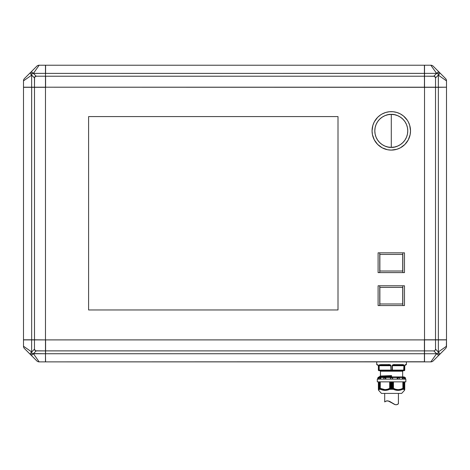 <?xml version="1.0" encoding="UTF-8"?>
<svg xmlns="http://www.w3.org/2000/svg" width="470" height="470" viewBox="0 0 470 470"><rect width="100%" height="100%" fill="white"/><g stroke="black" fill="none" stroke-linecap="round" stroke-linejoin="round"><path stroke-width="0.7" d="M24.463 348.558L36.819 360.907A3.296 3.296 0 0 0 39.151 361.877A3.296 3.296 0 0 1 36.819 360.907L31.12 355.208A3.296 0.611 -45 0 0 33.446 353.734A3.296 0.611 135 0 1 31.12 355.208L30.644 354.732L31.972 353.405L31.643 351.924A3.296 0.611 135 0 0 30.168 354.257L30.644 354.732L31.972 353.405L32.683 353.552L31.972 353.405L31.69 351.977L23.5 346.226A3.296 3.296 0 0 0 24.463 348.558L30.168 354.257A3.296 0.611 -45 0 1 31.643 351.924L31.643 339.898L34.474 339.898L34.474 349.192L31.69 351.977L34.474 349.192L34.474 339.898L45.473 339.898L45.473 353.734L32.683 353.552L33.399 353.681L36.184 350.902L34.903 350.467L34.474 349.192L35.438 350.79L45.473 350.902L36.184 350.902L33.399 353.681L39.151 361.877L33.446 353.734L45.473 353.734L45.473 339.898L23.5 339.898L23.5 346.226L31.643 351.924L31.643 339.898L23.5 339.898L23.5 346.226A3.296 3.296 0 0 0 24.463 348.558M23.5 87.308L23.5 339.792L31.643 339.792L23.5 339.792L23.5 87.308L31.643 87.308L23.5 87.308M23.5 80.875L23.5 87.197L23.5 80.875A3.296 3.296 0 0 1 24.463 78.543A3.296 3.296 0 0 0 23.5 80.875L31.643 75.177A3.296 0.611 -135 0 1 30.168 72.844L24.463 78.543L30.168 72.844A3.296 0.611 45 0 0 31.643 75.177L31.972 73.696L30.644 72.368L30.168 72.844L30.644 72.368L31.972 73.696L31.69 75.124L34.474 77.908L34.474 87.197L31.643 87.197L31.643 75.177L23.647 80.769M36.819 66.194L31.12 71.892A3.296 0.611 45 0 1 33.446 73.367A3.296 0.611 -135 0 0 31.12 71.892L36.819 66.194A3.296 3.296 0 0 1 39.151 65.224A3.296 3.296 0 0 0 36.819 66.194M31.672 339.898L31.672 87.197L34.504 87.197L34.504 339.898L31.643 339.792L45.473 339.898L34.486 339.792L34.486 87.308L45.473 87.197L34.474 87.197L45.473 87.197L45.473 76.199L45.473 339.792L45.473 87.308L31.643 87.308L31.672 339.898M23.5 87.197L31.643 87.197L31.643 75.177L34.474 77.908L34.903 76.633L36.184 76.199L33.399 73.42L31.972 73.696L33.446 73.367L39.151 65.224L33.446 73.367L45.473 73.367L45.473 76.199L36.184 76.199L45.473 76.199L45.473 65.224L39.151 65.224L45.473 65.224L45.473 73.367L33.399 73.42L36.184 76.199L34.586 77.168L34.474 87.197L23.5 87.197M39.151 361.877L45.473 361.877L45.473 353.734L45.473 361.877L39.151 361.877M45.584 361.877L45.473 353.704L45.584 361.877L424.416 361.877L424.416 353.734L45.584 353.734L45.473 350.873L424.416 350.89L424.416 353.734L45.584 353.734L45.473 339.898L424.528 339.898L424.416 350.89L424.416 339.898L45.584 339.898L45.584 350.89L424.416 350.89L424.528 361.765L45.584 361.877M45.584 65.224L45.584 73.367L45.584 65.224L424.416 65.224L45.584 65.224M45.473 73.396L424.416 73.367L424.416 65.224L424.416 76.21L45.473 76.228L45.584 87.197L45.584 76.21L424.416 76.21L424.528 87.197L424.528 73.367L436.554 73.367A3.296 0.611 -45 0 1 438.88 71.892L433.181 66.194A3.296 3.296 0 0 0 430.849 65.224A3.296 3.296 0 0 1 433.181 66.194L438.88 71.892A3.296 0.611 135 0 0 436.554 73.367L438.028 73.696L439.356 72.368L438.88 71.892L439.356 72.368L438.028 73.696L436.601 73.42L433.816 76.199L435.097 76.633L435.526 77.908L438.31 75.124L438.028 73.696L438.357 75.177A3.296 0.611 -45 0 0 439.832 72.844L439.356 72.368L439.832 72.844A3.296 0.611 135 0 1 438.357 75.177L446.5 80.875A3.296 3.296 0 0 0 445.537 78.543L439.832 72.844L445.537 78.543A3.296 3.296 0 0 1 446.5 80.875L438.357 75.177L438.357 87.197L424.528 87.197L435.526 87.197L435.526 77.908L435.526 87.197L446.5 87.197L446.5 80.875L446.5 87.197L438.357 87.197L438.31 75.124L435.526 77.908L434.562 76.31L424.528 76.199L433.816 76.199L436.601 73.42L430.849 65.224L436.554 73.367L424.528 73.367L424.528 339.898L438.357 339.898L438.357 351.924A3.296 0.611 45 0 1 439.832 354.257L445.537 348.558A3.296 3.296 0 0 0 446.5 346.226A3.296 3.296 0 0 1 445.537 348.558L439.832 354.257A3.296 0.611 -135 0 0 438.357 351.924L438.028 353.405L436.554 353.734A3.296 0.611 45 0 0 438.88 355.208L439.832 354.257L439.356 354.732L438.028 353.405L439.356 354.732L438.88 355.208A3.296 0.611 -135 0 1 436.554 353.734L430.849 361.877A3.296 3.296 0 0 0 433.181 360.907L438.88 355.208L433.181 360.907A3.296 3.296 0 0 1 430.849 361.877L436.554 353.734L424.528 353.734L424.528 350.902L433.816 350.902L436.601 353.681L438.028 353.405L438.31 351.977L435.526 349.192L435.097 350.467L433.816 350.902L436.554 353.734L424.528 353.734L424.528 361.877L430.849 361.877L424.528 361.877L424.528 339.898L424.528 350.902L433.816 350.902L435.097 350.467L435.526 349.192L435.526 339.898L435.526 349.192L438.31 351.977L446.5 346.226L438.357 351.924L438.357 339.898L424.528 339.898L424.528 87.308L446.388 87.197L438.357 87.308L438.357 339.792L446.5 339.792L446.5 87.308L446.5 339.792L435.514 339.792L435.514 87.308L435.514 339.792L424.528 339.792L438.357 339.792L438.357 87.308L45.584 87.197L424.416 87.197L424.528 73.396L45.473 73.396M38.74 65.806L39.045 65.371L38.74 65.806M430.849 65.224L424.528 65.224L424.528 73.367L424.528 65.224L430.849 65.224M431.26 361.289L430.955 361.73L431.26 361.289M446.5 346.226L446.5 339.898L446.353 346.331M446.5 339.898L438.357 339.898L446.5 339.898M88.601 309.959L88.601 116.589L338.001 116.589L338.001 309.959L88.601 309.959L88.601 116.589L88.601 309.959L338.001 309.959L338.001 116.589L88.601 116.589L338.001 116.589L338.001 309.959L88.601 309.959M380.606 114.886L377.692 117.277L374.332 121.806L372.892 125.29L372.064 130.871L372.434 134.626L374.332 139.937L377.692 144.466L382.228 147.833L387.538 149.73L391.293 150.1L396.874 149.272L400.352 147.833L404.887 144.466L408.248 139.937L410.146 134.626L410.516 130.871A19.229 19.229 0 0 0 408.248 121.806L407.279 120.191A19.229 19.229 0 0 0 401.962 114.88L400.352 113.916A19.229 19.229 0 0 0 382.222 113.916L380.606 114.886A19.229 19.229 0 0 0 375.295 120.203L374.332 121.806A19.229 19.229 0 0 0 372.064 130.871A19.229 19.229 0 0 1 391.293 111.648A19.229 19.229 0 0 1 410.516 130.871L409.687 125.29L408.248 121.806M407.279 120.191L403.489 116.008L400.352 113.916L396.874 112.471L393.173 111.737L389.407 111.737L385.711 112.471L382.228 113.916M409.687 125.29L409.053 123.516M385.711 112.471L383.931 113.111M372.892 136.453L373.527 138.233M380.606 146.857L382.228 147.833M396.874 149.272L398.648 148.638M401.962 146.869A19.229 19.229 0 0 0 407.284 141.546L408.248 139.937A19.229 19.229 0 0 0 410.516 130.871A19.229 19.229 0 0 1 391.293 150.1A19.229 19.229 0 0 1 372.064 130.871A19.229 19.229 0 0 0 374.337 139.942M375.295 141.546A19.229 19.229 0 0 0 380.618 146.869M382.222 147.827A19.229 19.229 0 0 0 400.358 147.827M391.293 130.871L391.293 114.392C386.469 113.728 375.037 118.675 374.807 130.871C375.037 143.074 386.469 148.015 391.293 147.351L391.293 130.871L391.293 147.351A16.479 16.479 0 0 1 374.807 130.871A16.479 16.479 0 0 1 391.293 114.392L391.293 130.871M391.293 147.351C396.11 148.015 407.549 143.074 407.772 130.871C407.549 118.675 396.11 113.728 391.293 114.392A16.479 16.479 0 0 1 407.772 130.871A16.479 16.479 0 0 1 391.293 147.351L388.073 147.04L384.983 146.1L382.134 144.578L379.637 142.528L377.586 140.031L376.065 137.181L375.125 134.091L374.807 130.871L375.125 127.658L376.065 124.568L377.586 121.718L379.637 119.221L382.134 117.171L384.983 115.649L388.073 114.709L391.293 114.392L394.506 114.709L397.596 115.649L400.446 117.171L402.943 119.221L404.993 121.718L406.515 124.568L407.455 127.658L407.772 130.871L407.455 134.091L406.515 137.181L404.993 140.031L402.943 142.528L400.446 144.578L397.596 146.1L394.506 147.04L391.293 147.351M404.476 252.831L404.476 272.606L402.825 272.606L402.825 252.831L404.476 252.831L404.476 272.606L378.103 272.606L378.103 252.831L379.754 252.831L379.754 272.606L379.754 252.831L402.825 252.831L402.825 272.606L378.103 272.606L378.103 252.831L404.476 252.831M379.866 271.014L379.866 254.423L402.72 254.423L402.72 271.014L379.866 271.014L402.72 271.014L402.72 254.423L379.866 254.423L379.866 271.014M404.476 285.789L404.476 305.565L402.825 305.565L402.825 285.789L404.476 285.789L404.476 305.565L378.103 305.565L378.103 285.789L379.754 285.789L379.754 305.565L379.754 285.789L402.825 285.789L402.825 305.565L378.103 305.565L378.103 285.789L404.476 285.789M379.866 303.973L379.866 287.382L402.72 287.382L402.72 303.973L379.866 303.973L402.72 303.973L402.72 287.382L379.866 287.382L379.866 303.973M380.471 371.212L402.661 371.212L402.661 376.846L402.109 376.928L402.661 376.846L402.661 371.212L391.563 371.212L391.563 370.666L391.563 371.212L380.471 371.212L380.471 376.024L391.563 375.894L379.766 376.282L391.563 375.712L380.418 376.106L380.471 371.212L379.919 370.666M391.563 377.475L391.563 376.928L378.932 376.928L391.563 376.928L391.563 377.475L390.464 377.475L390.464 379.126L390.464 377.475L385.946 377.475L391.563 377.475M378.426 377.475L379.637 377.475L378.426 377.475L378.426 379.126L378.426 377.475L378.074 377.475L378.426 377.475M384.043 377.475L379.331 377.475L380.43 377.475L380.336 379.126L380.336 377.498L383.567 377.475M406.397 364.62L406.397 361.877L406.397 364.62L405.299 365.172A0.552 0.529 -90 0 0 405.827 364.62L404.688 365.719L405.158 364.72L405.827 364.62A0.552 0.529 90 0 1 405.299 365.172L405.152 365.19M404.752 370.113L404.2 370.666A0.552 0.488 -90 0 0 404.688 370.113L404.752 365.719L404.752 370.113A0.552 0.552 0 0 1 404.2 370.666A0.552 0.552 0 0 0 404.752 370.113L404.688 365.719L404.688 370.113L404.294 370.654L378.932 370.666A0.552 0.552 0 0 1 378.379 370.113L378.379 365.719L378.444 370.113L379.014 370.113L379.014 365.719L379.625 364.72L388.925 364.626L390.688 365.043L390.993 370.113L392.133 370.113L392.444 365.043L394.201 364.626L402.884 364.626L403.947 365.043L404.118 370.113L404.688 370.113L392.391 370.113L392.115 370.666L403.648 370.666L403.924 365.719L392.391 365.719L395.035 365.172L401.827 365.172L395.035 365.172L395.17 364.62C393.549 364.391 392.538 364.755 392.133 365.719L392.115 370.666L392.391 370.113L379.202 370.113L379.478 370.666L391.017 370.666L390.74 365.719L379.202 365.719L381.299 365.172L388.097 365.172L381.299 365.172A0.552 0.394 -90 0 1 380.906 364.62L379.014 365.719L379.014 370.113L379.478 370.666A0.552 0.464 -90 0 1 379.014 370.113L378.444 370.113L378.585 370.501M376.734 364.62L377.833 365.172A0.552 0.529 -90 0 1 377.304 364.62L376.734 364.62L376.734 361.877L376.734 364.62L377.304 364.62A0.552 0.529 90 0 0 377.833 365.172L378.379 365.719L378.421 370.325L378.932 370.666A0.552 0.488 -90 0 1 378.444 370.113L378.444 365.719L378.303 365.043L378.444 365.719L377.304 364.62L378.397 365.29M391.563 376.822L383.508 376.928L391.563 376.822M400.381 390.088L398.014 390.382L393.061 389.154L392.626 389.424L392.156 388.931L391.522 389.413L391.017 388.925L390.5 389.424L390.071 389.154L385.118 390.382L382.609 390.053L379.519 388.925L379.625 389.419L378.973 388.925L378.673 390.382L381.458 393.408L401.674 393.408L404.459 390.382L404.388 389.154L403.495 389.419L403.618 388.925L400.522 390.053M380.471 376.024L391.563 375.606L391.563 376.717L379.772 376.928L391.563 376.541L391.563 376L379.643 376.411L379.643 376.846L391.563 376.435L379.643 376.846L379.643 376.411L391.563 375.894L379.643 376.411M402.96 389.401L402.96 381.869L402.96 389.401L403.542 388.954L403.542 381.869L403.483 389.407M403.524 389.413L404.171 388.937L404.171 381.869L403.994 389.401M379.137 389.424L378.955 381.869L378.955 388.931L379.648 389.407L379.59 381.869L379.59 388.954L380.254 389.413L380.271 381.869L380.218 388.719L380.271 388.373L384.971 389.636L387.374 389.295L389.671 388.373L390.388 389.407L390.388 381.869L390.388 389.407L391.017 388.925L391.487 389.389L391.487 381.869L391.487 389.389L392.033 388.96L392.033 381.869L392.033 388.96L392.191 381.869L392.191 388.954L392.603 389.401L392.603 381.869L392.603 389.401L393.343 388.719L393.343 381.869L393.343 388.719L393.461 381.869L393.461 388.373L395.758 389.295L398.155 389.636L400.558 389.295L402.855 388.373L402.913 388.719L402.855 381.869L402.878 389.407M404 389.43L404.388 389.154L404.459 390.382L401.674 393.408L381.458 393.408L378.673 390.382L378.438 381.869L378.438 388.719L378.379 381.869L377.281 381.869L377.281 379.126L405.851 379.126L405.851 381.869L405.851 379.126L377.281 379.126L377.281 381.869L405.851 381.869L404.758 381.869L404.752 388.373L404.752 381.869L378.368 381.869L378.379 388.373L379.12 389.43M383.79 377.516L385.688 377.516L385.282 379.126L385.523 377.786L383.779 377.786L383.92 379.126L383.767 377.622L383.767 379.126L383.814 377.498M379.084 377.786L379.073 378.609L379.084 377.786L380.095 377.786L379.084 377.786M379.073 379.126L379.073 378.609L379.073 379.126M405.428 377.786L405.516 379.126L405.099 377.475M402.913 381.869L402.913 388.708L402.913 381.869M403.624 381.869L403.624 388.943L403.624 381.869M391.639 381.869L391.639 389.389L391.639 381.869M391.093 381.869L391.093 388.96L391.093 381.869M390.94 381.869L390.94 388.954L390.94 381.869M390.529 381.869L390.529 389.401L390.529 381.869M379.037 381.869L379.037 388.96L379.037 381.869M404.094 388.96L404.094 381.869L404.094 388.96M379.519 388.925L379.502 381.869L379.507 388.931M392.738 381.869L392.738 389.407L392.738 381.869M389.789 381.869L389.789 388.719L389.789 381.869M404.752 388.373C404.752 390.035 404.752 390.035 404.752 388.373L404.388 389.154L404.688 381.869L404.752 389.295M382.063 389.137L380.271 388.373L380.218 388.719L380.218 381.869L380.218 388.696M389.671 381.869L389.671 388.373L389.671 381.869M378.379 389.295L378.379 388.373C378.379 390.035 378.379 390.035 378.379 388.373L378.438 388.719L378.379 388.373M380.236 389.154C383.467 390.77 386.745 390.77 390.071 389.154L389.671 388.373C386.54 390.035 383.408 390.035 380.271 388.373L380.236 389.154L382.609 390.053M400.646 389.272L401.145 389.113M393.061 389.154C396.386 390.77 399.659 390.77 402.896 389.154L402.855 388.373C399.723 390.035 396.592 390.035 393.461 388.373L393.061 389.154M392.479 378.744L392.35 379.126L392.479 378.744M392.573 377.786L392.515 378.468L392.573 377.786L390.47 377.516L390.617 378.468L390.552 377.786L392.573 377.786M392.662 377.475L392.662 379.126L392.662 377.475L397.362 377.475L397.414 379.126L397.362 377.475L399.259 377.475L392.468 377.475M399.353 377.786L397.602 377.786L397.849 379.126L397.438 377.516L399.353 377.786L399.33 378.468L399.353 377.786M399.3 378.814L399.33 378.468L399.3 378.814M399.318 379.126L399.318 378.609M402.796 377.498L402.796 379.126L402.796 377.498M403.037 377.786L403.107 378.468L403.037 377.786L404.047 377.786L403.037 377.786M403.148 378.761L403.237 379.126L403.148 378.761M405.169 377.498L405.169 379.126L405.169 377.498M405.463 378.761L405.498 379.126L405.463 378.761M377.686 378.468L377.663 378.814M377.962 379.126L378.074 377.475L377.962 379.126M379.108 379.126L379.073 378.609L379.108 379.126M380.024 378.468L380.095 377.786L380.024 378.468M385.717 379.126L385.77 377.475L383.867 377.475L385.946 377.475L385.717 379.126M390.652 378.761L390.776 379.126L390.652 378.761M397.185 379.126L397.185 377.475L397.185 379.126M402.396 379.126L402.396 377.475L403.795 377.475L399.083 377.475L402.396 377.475L402.396 379.126M404.705 379.126L404.705 377.475L405.058 377.475L403.495 377.475L404.705 377.475L404.705 379.126M380.735 377.475L380.735 379.126L380.735 377.475M404.752 377.475L404.2 376.928L378.932 376.928L378.074 377.475M379.202 370.113L379.202 365.719L381.299 365.172L388.097 365.172L390.74 365.719L379.202 365.719L379.202 370.113L390.74 370.113L391.017 370.666L392.115 370.666L392.133 370.113L403.924 370.113L403.648 370.666A0.552 0.464 -90 0 0 404.118 370.113L404.118 365.719L402.226 364.62L395.17 364.62L395.035 365.172L401.827 365.172L403.924 365.719L392.391 365.719L392.391 370.113L392.133 365.719L395.035 365.172M379.478 370.666L378.932 370.666A0.552 0.488 90 0 1 378.444 370.113L378.479 370.325M388.097 365.172L387.962 364.62L388.097 365.172L390.74 365.719L391.017 370.666L390.993 365.719C390.588 364.755 389.577 364.391 387.962 364.62L380.906 364.62A0.552 0.394 90 0 0 381.299 365.172M404.752 365.719L405.299 365.172L404.84 365.413M378.444 365.719L378.009 365.202M391.563 370.666L392.115 370.666M401.827 365.172A0.552 0.394 -90 0 0 402.226 364.62A0.552 0.394 90 0 1 401.827 365.172L404.118 365.719L404.118 370.113A0.552 0.464 90 0 1 403.648 370.666L404.2 370.666M379.625 364.72L379.184 365.043M404.118 365.719L403.507 364.72L402.549 364.62M405.158 364.72L405.522 364.626M387.973 400.851L385.935 401.133L384.701 401.915L384.701 393.408L384.701 401.915L386.358 400.975L387.967 400.851L395.164 404.647L396.768 404.694L398.108 404.041L398.431 403.777L398.431 393.408L398.396 403.812L396.762 404.699L395.153 404.647L389.824 401.498M385.412 401.404L384.701 401.915L385.412 401.404M385.935 401.133L386.358 400.975M386.839 400.857L389.207 401.204L391.028 402.232M392.197 403.037L391.904 402.831M394.559 404.441L395.74 404.758M396.762 404.699L396.275 404.77M397.72 404.306L397.197 404.564M398.431 403.777L397.867 404.212M394.547 404.435L392.773 403.43L395.164 404.647M402.661 371.212L403.213 370.666M378.673 390.382L378.379 389.636M404.459 390.382L404.752 389.636M399.359 379.126L399.359 377.622M404.059 379.126L404.059 378.609M378.027 377.475L377.61 379.126"/></g></svg>
